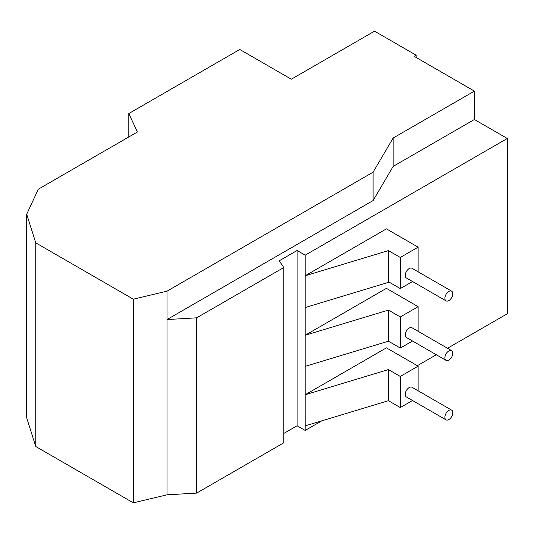 <?xml version="1.0" encoding="UTF-8"?>
<svg xmlns="http://www.w3.org/2000/svg" width="534" height="534" viewBox="0 0 534 534"><rect width="100%" height="100%" fill="white"/><g stroke="black" fill="none" stroke-linecap="round" stroke-linejoin="round"><path stroke-width="0.8" d="M448.84 419.577A5.607 3.237 -60 0 1 446.044 419.858A5.607 3.237 -60 0 1 446.044 413.383A5.607 3.237 -60 0 1 451.644 410.152A5.607 3.237 -60 0 1 452.505 414.638A5.607 3.237 -60 0 1 448.84 419.577M448.84 360.09A5.607 3.237 -60 0 1 446.044 360.363A5.607 3.237 -60 0 1 446.044 353.895A5.607 3.237 -60 0 1 451.644 350.658A5.607 3.237 -60 0 1 452.505 355.15A5.607 3.237 -60 0 1 448.84 360.09M448.84 300.595A5.607 3.237 -60 0 1 446.044 300.869A5.607 3.237 -60 0 1 446.044 294.401A5.607 3.237 -60 0 1 451.644 291.163A5.607 3.237 -60 0 1 452.505 295.656A5.607 3.237 -60 0 1 448.84 300.595M446.044 419.858L406.407 396.976A5.607 3.237 -60 0 1 406.407 390.501A5.607 3.237 -60 0 1 412.014 387.27L451.644 410.152M446.044 360.363L406.407 337.481A5.607 3.237 -60 0 1 406.407 331.013A5.607 3.237 -60 0 1 412.014 327.776L451.644 350.658M446.044 300.869L406.407 277.994A5.607 3.237 -60 0 1 406.407 271.519A5.607 3.237 -60 0 1 412.014 268.282L451.644 291.163M418.129 390.801L418.129 366.15L400.293 376.45L400.293 407.569L412.522 400.507M388.405 400.7L388.405 369.581L305.188 394.746L305.188 425.865L388.405 400.7L400.293 407.569M400.293 376.45L388.405 369.581M418.129 331.307L418.129 306.656L400.293 316.956L400.293 348.075L412.522 341.012M388.405 341.213L388.405 310.094L305.188 335.252L305.188 366.371L388.405 341.213L400.293 348.075M400.293 316.956L388.405 310.094M388.405 282.373L388.405 250.6L305.188 275.764L305.188 307.537L388.405 282.373M418.129 271.813L418.129 247.169L400.293 257.461L400.293 288.58L412.522 281.518M388.405 281.718L400.293 288.58M400.293 257.461L388.405 250.6M133.313 299.187L35.765 242.863L26.7 214.214L26.7 417.862L35.765 446.511L133.313 502.834L133.313 299.187L167.002 291.177L373.086 172.195L373.086 200.57L167.002 319.552L196.666 317.823L283.788 267.527L279.235 260.799L297.084 250.493L305.188 255.172L507.3 138.48L507.3 313.752L447.512 348.268M393.157 166.394L393.157 138.019L474.406 91.114L474.406 119.489L393.157 166.394L373.086 200.57M373.086 172.195L393.157 138.019M305.188 366.371L305.188 394.746L386.422 347.848L418.129 366.15M305.188 307.537L305.188 335.252L386.422 288.353L418.129 306.656M305.188 255.172L305.188 275.764L386.422 228.859L418.129 247.169M416.146 57.478L416.146 55.189L374.534 31.166L291.304 79.219L239.786 49.468L128.814 113.535L128.814 136.958M474.406 91.114L414.164 56.337L416.146 55.189M167.002 291.177L167.002 494.824L196.666 493.096L196.666 317.823M26.7 214.214L38.308 189.21L137.385 132.005L128.814 113.535M474.406 119.489L507.3 138.48M283.788 267.527L283.788 442.799L196.666 493.096M283.788 433.448L297.084 425.765L297.084 250.493M297.084 425.765L305.188 430.444L305.188 425.865M305.188 430.444L321.828 420.832M417.334 365.697L436.305 354.743M35.765 242.863L35.765 446.511M133.313 502.834L167.002 494.824"/></g></svg>
